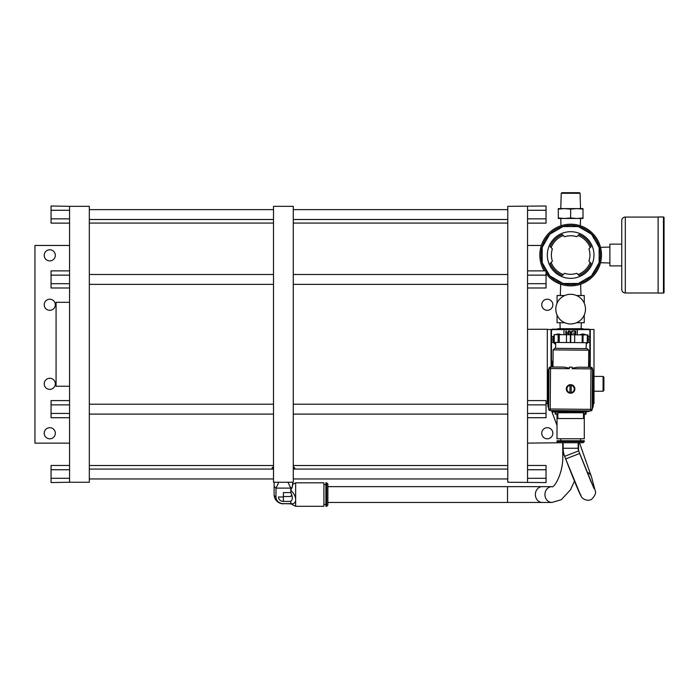 <?xml version="1.0" encoding="UTF-8"?>
<svg xmlns="http://www.w3.org/2000/svg" width="699" height="699" viewBox="0 0 699 699"><rect width="100%" height="100%" fill="white"/><g stroke="black" fill="none" stroke-linecap="round" stroke-linejoin="round"><path stroke-width="1.05" d="M44.22 433.24A5.557 5.557 0 0 1 49.778 427.683A5.557 5.557 0 0 1 55.326 433.24A5.557 5.557 0 0 1 49.778 438.797A5.557 5.557 0 0 1 44.22 433.24M69.559 443.122L34.95 443.122L34.95 245.463L69.559 245.463M44.22 383.821A5.557 5.557 0 0 1 49.778 378.273A5.557 5.557 0 0 1 55.326 383.821A5.557 5.557 0 0 1 49.778 389.378A5.557 5.557 0 0 1 44.22 383.821M44.22 304.755A5.557 5.557 0 0 1 49.778 299.207A5.557 5.557 0 0 1 55.326 304.755A5.557 5.557 0 0 1 49.778 310.312A5.557 5.557 0 0 1 44.22 304.755M44.22 255.345A5.557 5.557 0 0 1 49.778 249.788A5.557 5.557 0 0 1 55.326 255.345A5.557 5.557 0 0 1 49.778 260.902A5.557 5.557 0 0 1 44.22 255.345M69.559 417.714L51.062 417.714L51.062 413.432L69.559 413.432L69.559 482.258L89.323 482.258L89.323 206.327L69.559 206.327L69.559 275.153L51.062 275.153L51.062 270.871L69.559 270.871M69.559 275.153L69.559 413.432M69.559 400.597L51.062 400.597L51.062 404.878L69.559 404.878M51.062 413.432L51.062 404.878M69.559 283.707L51.062 283.707L51.062 275.153M69.559 287.988L51.062 287.988L51.062 283.707M69.559 206.327L51.062 206.004L51.062 210.285L69.559 210.285M69.559 218.848L51.062 218.848L51.062 210.285M69.559 223.13L51.062 223.13L51.062 218.848M273.51 469.073L89.323 469.073M89.323 478.955L273.51 478.955M273.51 206.327L273.51 482.258L293.274 482.258L293.274 206.327L273.51 206.327M273.51 467.43A10.083 4.421 0 0 0 273.309 468.295A10.083 4.421 0 0 0 273.466 469.073M293.318 469.073A10.083 4.421 0 0 0 293.475 468.295A10.083 4.421 0 0 0 293.274 467.43M294.856 469.012A11.464 5.024 180 0 1 294.856 469.073L294.856 469.012A11.464 5.024 180 0 0 294.428 467.648L293.274 466.6M271.928 469.012L271.928 469.073A11.464 5.024 180 0 1 271.928 469.012A11.464 5.024 180 0 1 272.357 467.648L273.51 466.6M292.427 484.765L292.427 486.583A9.27 4.063 180 0 1 290.801 488.112L287.953 482.258M278.831 482.258L275.983 488.112A9.27 4.063 180 0 1 274.122 485.674A9.27 4.063 180 0 1 274.122 485.639L274.183 482.258M292.427 486.583L290.801 490.331L290.801 488.112L275.983 488.112L275.983 496.998A7.409 6.658 0 0 0 283.392 503.656L290.801 503.656C294.017 504.119 295.625 502.799 295.642 499.698L295.642 506.294L323.908 506.294L323.908 482.817L295.642 482.817L295.642 499.698C295.633 496.587 294.017 493.459 290.801 490.331L290.801 492.594L283.392 492.594L283.392 496.823M283.392 496.998L278.499 496.998A4.893 4.395 180 0 0 283.392 501.393L283.392 492.594M283.392 501.393L290.801 501.393L290.801 503.822L295.642 506.294M290.801 501.393C292.794 499.575 292.794 496.639 290.801 492.594M291.675 494.551L290.801 496.508L283.392 496.508M326.678 482.817L325.891 482.817L325.891 506.294L326.678 506.294L326.678 482.817L327.866 483.996L327.866 505.106L326.678 506.294M551.887 486.644A7.907 6.955 -90 0 0 544.932 494.551A7.907 6.955 -90 0 0 551.887 502.459L327.866 502.459L327.866 486.644L551.887 486.644C553.564 488.819 563.647 473.459 562.747 455.023L564.189 455.023M293.274 478.955L507.78 478.955M507.78 469.073L293.274 469.073M527.544 210.285L546.041 210.285L546.041 206.004L507.78 206.327L507.78 482.258L546.041 482.572L546.041 478.299L527.544 478.299M527.544 206.327L527.544 482.258M562.11 442.729L527.544 443.122M527.544 245.463L541.341 245.463M541.734 433.24A5.557 5.557 0 0 1 547.291 427.683A5.557 5.557 0 0 1 552.848 433.24A5.557 5.557 0 0 1 547.291 438.797A5.557 5.557 0 0 1 541.734 433.24M541.734 304.755A5.557 5.557 0 0 1 547.291 299.207A5.557 5.557 0 0 1 552.848 304.755A5.557 5.557 0 0 1 547.291 310.312A5.557 5.557 0 0 1 541.734 304.755M527.544 469.737L546.041 469.737L546.041 478.299M527.544 465.455L546.041 465.455L546.041 469.737M527.544 413.432L546.041 413.432L546.041 417.714L527.544 417.714M527.544 404.878L546.041 404.878L546.041 413.432M527.544 400.597L546.041 400.597L546.041 404.878M527.544 275.153L546.041 275.153L546.041 283.707L527.544 283.707M527.544 270.871L546.041 270.871L546.041 275.153M527.544 287.988L546.041 287.988L546.041 283.707M527.544 223.13L546.041 223.13L546.041 218.848L527.544 218.848M546.041 210.285L546.041 218.848M593.914 488.4L578.658 450.899L564.652 456.325L565.657 458.92L579.663 453.494L591.074 481.952L594.631 488.916A7.514 7.331 -14.9 0 1 594.954 489.859C596.361 492.489 595.295 495.582 591.756 499.13C589.065 501.463 582.66 500.021 580.878 495.836L565.657 458.92A39.712 0.952 -111.2 0 0 580.755 494.674M564.652 456.325A22.333 22.333 0 0 1 563.141 448.26L578.169 448.26A7.313 7.313 0 0 0 578.658 450.899M578.169 448.26L578.169 442.729L563.141 442.729L563.141 448.26M293.274 219.512L507.78 219.512M507.78 209.621L293.274 209.621M293.274 284.371L507.78 284.371M507.78 274.489L293.274 274.489M293.274 414.096L507.78 414.096M507.78 404.214L293.274 404.214M507.78 223.068L293.274 223.068M293.274 465.517L507.78 465.517M273.51 209.621L89.323 209.621M89.323 219.512L273.51 219.512M273.51 274.489L89.323 274.489M89.323 284.371L273.51 284.371M273.51 404.214L89.323 404.214M89.323 414.096L273.51 414.096M273.51 223.068L89.323 223.068M89.323 465.517L273.51 465.517M69.559 478.299L51.062 478.299L51.062 482.572L69.559 482.258M69.559 465.455L51.062 465.455L51.062 469.737L69.559 469.737M51.062 478.299L51.062 469.737M69.559 302.326L56.077 302.326L56.077 386.259L69.559 386.259M547.885 403.594L547.308 403.594L547.308 329.273L527.544 329.273M589.563 329.456L594.001 329.456L594.001 403.594L593.294 403.594M590.113 329.456L590.113 330.111M547.308 329.456L551.747 329.456M551.196 329.456L551.196 330.111M551.092 366.984L551.092 361.226M590.218 361.226L590.218 367.089M555.827 411.51L555.827 412.008A1.249 1.249 0 0 0 557.068 413.258L557.811 413.258M583.499 413.258L584.242 413.258A1.249 1.249 0 0 0 585.482 412.008L585.482 411.641M555.644 344.485L553.73 342.825A1.249 1.249 0 0 0 551.476 343.55L551.476 361.226L551.03 361.226L551.03 330.845A1.695 1.695 0 0 1 552.726 329.15L588.584 329.15A1.695 1.695 0 0 1 590.279 330.845L590.279 361.226L588.628 361.226M563.962 334.725L563.962 329.596L588.584 329.596A1.249 1.249 0 0 1 589.834 330.845L589.834 335.415A1.249 1.249 0 0 1 588.008 336.516L588.051 336.534M588.051 342.431L587.955 342.475A1.249 1.249 0 0 1 589.834 343.55L589.834 361.226M587.579 342.825L586.304 344.091L587.579 342.825A1.249 1.249 0 0 1 587.667 342.711M577.348 329.587L577.348 334.838M554.062 335.73L553.73 336.14A1.249 1.249 0 0 1 551.476 335.415L551.476 330.845A1.249 1.249 0 0 1 552.726 329.596L563.962 329.587M555.347 334.646L561.393 334.699M551.476 361.226L553.023 361.226M551.511 362.484L552.289 362.484L551.511 362.484L552.289 362.484L552.324 366.564L551.546 366.87L551.511 361.226L551.904 362.484M552.027 411.099A0.778 0.778 0 0 0 552.708 411.51A0.778 0.778 0 0 1 552.027 411.099A0.778 0.778 0 0 0 552.708 411.51L560.231 411.51M563.123 411.51L553.949 411.51M552.708 411.51L554.246 411.51L550.943 410.566A6.23 6.23 0 0 0 552.315 411.204M589.799 361.226L589.799 362.484L589.021 362.484L588.986 366.599L590.655 367.333A6.23 6.23 0 0 0 588.584 366.503L589.764 366.87L589.799 362.484L588.619 362.484M593.145 370.356L593.276 405.341L592.804 407.666M551.45 343.55L551.45 335.415M556.675 329.159L560.292 329.316M581.018 329.316L584.609 329.168M568.217 334.76L568.217 333.248L566.365 333.248L566.365 334.742M565.823 334.742L565.823 331.003L566.365 331.003L566.365 332.803L568.217 332.803L568.217 331.003L568.75 331.003L568.75 334.769M571.826 334.795L570.978 333.484L570.087 334.777M569.44 334.769L570.62 333.047L569.213 331.003L569.868 331.003L570.943 332.575L572.027 331.003L572.682 331.003L571.275 333.047L572.481 334.795M573.093 334.804L575.242 334.367L575.242 333.196L573.241 333.196L575.242 332.759L575.242 331.44L572.997 331.003L575.784 331.003L575.784 334.804L573.713 334.804M553.014 362.484L552.289 362.484M547.955 396.115L547.745 372.654A6.23 6.23 0 0 1 548.968 368.897M551.546 366.87L551.284 366.984A6.23 6.23 0 0 1 552.149 366.652M547.745 372.654L548.165 370.356M593.276 405.341A6.23 6.23 0 0 1 592.202 408.784M592.542 369.194A6.23 6.23 0 0 1 593.565 372.654M557.033 411.51A0.778 0.778 0 0 1 557.811 412.288L583.499 412.288A0.778 0.778 0 0 1 583.866 411.632M587.413 411.51L588.602 411.51A0.778 0.778 0 0 0 589.266 411.134A0.778 0.778 0 0 1 588.602 411.51M583.482 412.76L557.811 412.76L557.811 418.518L583.499 418.518L583.499 412.288M589.86 335.415L589.86 343.55M589.72 335.922L589.72 343.043M589.676 342.956L589.248 342.501M580.292 334.48L586.365 334.917M589.248 336.464L589.676 336.009M592.202 408.487A6.23 6.23 0 0 0 593.005 405.481L593.294 372.803A6.23 6.23 0 0 0 592.542 369.78M592.848 407.211A6.23 6.23 0 0 1 592.202 408.592L593.154 405.289L593.154 389.046M551.039 410.566A6.23 6.23 0 0 0 554.045 411.37L586.732 411.65A6.23 6.23 0 0 0 589.746 410.898M592.551 368.906L590.996 368.889L591.005 367.333L578.178 367.22L591.005 367.333A1.555 1.555 0 0 1 592.551 368.906L592.193 409.369A1.555 1.555 -27.2 0 1 590.629 410.907L550.165 410.558A1.555 1.555 0 0 1 548.619 408.985L548.968 368.522A1.555 1.555 0 0 1 550.541 366.984L563.368 367.089C567.038 367.56 569.03 368.093 569.327 368.696L548.968 368.522M590.131 367.325A6.23 6.23 0 0 0 588.575 366.704M552.979 366.398A6.23 6.23 0 0 0 551.415 366.984L552.97 367.001L553.127 349.884L554.691 348.338L587.177 348.618L588.724 350.19L553.127 349.884M588.846 366.678A6.23 6.23 0 0 1 590.227 367.325L588.584 366.599M550.541 366.984L550.165 410.558A1.555 1.555 0 0 1 548.619 408.985L592.193 409.369A1.555 1.555 -27.2 0 1 590.629 410.907L590.996 368.889L572.193 368.723L572.21 367.167L569.336 367.141L569.327 368.696M578.178 367.22C574.482 367.63 572.49 368.128 572.193 368.723M586.321 342.702L586.077 348.609M554.01 342.414L554.071 334.638L554.01 342.414L558.099 342.458L587.955 342.711L588.025 334.935L587.955 342.711M554.071 334.638L558.169 334.672L558.099 342.458M558.169 334.672L559.279 334.681L559.209 342.466M559.279 334.681L574.692 334.812L574.622 342.597M566.461 342.527L566.531 334.742M574.657 342.597L574.727 334.812L582.232 334.882L582.162 342.667M583.001 342.667L583.071 334.891L587.588 334.926L587.518 342.711L587.571 334.926M582.232 334.882L583.071 334.891M587.588 334.926L588.025 334.935M548.968 369.395A6.23 6.23 0 0 0 548.156 372.41L547.876 405.088A6.23 6.23 0 0 0 548.628 408.111M548.322 370.68A6.23 6.23 0 0 1 548.968 369.299L548.016 372.602L548.016 388.845M574.866 388.985A4.281 4.281 0 0 1 570.55 393.222A4.281 4.281 0 0 1 566.304 388.906A4.281 4.281 0 0 1 570.62 384.668A4.281 4.281 0 0 1 574.866 388.985M571.17 392.943L571.17 393.03A4.133 4.133 0 0 1 569.93 393.021L570 384.861A4.133 4.133 0 0 1 571.24 384.869L571.24 384.957A4.037 4.037 0 0 1 571.17 392.943L571.179 392.55A3.652 3.652 0 0 0 571.24 385.35L571.24 384.957M569.93 392.925A4.037 4.037 0 0 1 570 384.948L569.991 385.341A3.652 3.652 0 0 0 569.93 392.541L569.93 393.021M571.24 384.869L571.17 393.03M555.653 343.122A4.517 4.517 0 0 1 554.901 342.423M553.984 342.772A5.443 5.443 0 0 1 554.062 336.097A5.443 5.443 0 0 0 555.644 344.223M554.019 340.85A4.517 4.517 0 0 1 554.045 338.036M555.81 334.655A5.443 5.443 0 0 1 560.93 334.699A5.443 5.443 0 0 0 555.81 334.655M551.59 343.043L551.59 335.922M551.633 336.009L552.061 336.464M552.061 342.501L551.633 342.956M575.242 334.367L575.242 333.196M575.242 332.759L575.242 331.44M571.179 333.842L570.734 333.842M568.217 333.248L566.365 333.248M566.365 332.803L568.217 332.803M582.573 328.713L557.889 328.713L557.094 329.177L584.215 329.177L582.573 328.713M587.99 338.666L588.086 338.639A5.181 5.181 0 0 0 587.99 338.185M581.297 334.305A5.443 5.443 0 0 1 585.945 334.917A5.443 5.443 0 0 0 580.091 334.865M587.999 337.364A5.443 5.443 0 0 1 587.964 341.689A5.443 5.443 0 0 0 587.999 337.364M587.37 342.711A5.443 5.443 0 0 1 586.312 343.794A5.443 5.443 0 0 0 587.37 342.711M587.457 338.84L588.086 338.639M546.041 403.594L547.308 403.594M603.884 383.821L603.884 390.444L603.097 391.239L603.097 376.412L603.884 377.207L603.884 383.821M603.097 391.239L594.001 391.239L594.001 376.412L603.097 376.412M559.707 322.728L564.757 322.728L557.059 322.728L557.059 315.031M557.059 303.226L557.059 295.528L564.757 295.528L559.707 295.528M581.603 295.528L576.553 295.528L584.25 295.528L584.25 303.226M584.25 315.031L584.25 322.728L576.553 322.728L581.603 322.728M555.827 309.124A14.828 14.828 0 0 1 570.655 294.305A14.828 14.828 0 0 1 585.482 309.124A14.828 14.828 0 0 1 570.655 323.952A14.828 14.828 0 0 1 555.827 309.124A14.828 14.828 0 0 1 570.655 294.305A14.828 14.828 0 0 1 585.482 309.124A14.828 14.828 0 0 1 570.655 323.952A14.828 14.828 0 0 1 555.827 309.124M554.866 228.538L556.343 227.717A30.835 30.835 0 0 1 560.991 225.742A30.835 30.835 0 0 0 556.343 227.717A30.835 30.835 0 0 1 556.981 227.385A30.835 30.835 0 0 0 556.02 227.883L553.442 229.447A30.835 30.835 0 0 0 552.848 229.857A30.835 30.835 0 0 1 553.442 229.447A30.835 30.835 0 0 0 544.198 270.871A30.835 30.835 0 0 1 570.655 224.196A30.835 30.835 0 0 1 580.45 284.266A30.835 30.835 0 0 1 546.041 273.606A30.835 30.835 0 0 0 560.668 284.205L560.318 295.528M580.991 295.528L580.642 284.205A30.835 30.835 0 0 0 600.52 262.71L609.895 262.99M601.49 255.441L601.376 257.643M601.105 259.862L600.52 262.71M540.877 263.042L540.205 259.862L540.877 263.051M580.886 284.117L579.06 284.694L580.886 284.117M562.249 284.694L560.423 284.117M601.49 254.654L601.385 252.444M601.105 250.198L600.52 247.35A30.835 30.835 0 0 0 580.319 225.742L580.537 218.481M540.877 247.009L540.205 250.198L540.877 247.009M539.934 252.418L539.82 254.619L539.934 252.418M560.423 225.934L562.249 225.358M579.06 225.358L580.886 225.943M555.233 228.32A30.835 30.835 0 0 0 554.613 228.695A30.835 30.835 0 0 1 555.233 228.32L555.233 228.32M545.596 270.871A29.646 29.646 0 0 1 570.655 225.375A29.646 29.646 0 0 1 579.296 283.392A29.646 29.646 0 0 1 546.041 271.562M578.283 283.488L563.027 283.488L549.816 275.86L542.188 262.658L542.188 247.402L549.816 234.191L563.027 226.563L578.283 226.563L591.494 234.191L599.122 247.402L599.122 262.658L591.494 275.86L578.283 283.488M563.289 274.541L562.302 275.528A22.141 22.141 0 0 1 550.157 263.383L552.385 261.155A19.275 19.275 0 0 1 552.385 248.896L551.144 247.664A20.856 20.856 0 0 1 563.289 235.519L564.53 236.751A19.275 19.275 0 0 1 576.78 236.751L578.021 235.519A20.856 20.856 0 0 1 590.166 247.664L588.925 248.896A19.275 19.275 0 0 1 588.925 261.155L590.166 262.396A20.856 20.856 0 0 1 578.021 274.541L576.78 273.3A19.275 19.275 0 0 1 564.53 273.3L563.289 274.541A20.856 20.856 0 0 1 551.144 262.396M590.166 262.396L591.153 263.383A22.141 22.141 0 0 1 579.008 275.528L578.021 274.541M578.021 235.519L579.008 234.523A22.141 22.141 0 0 1 591.153 246.668L590.166 247.664M551.144 247.664L550.157 246.668A22.141 22.141 0 0 1 562.302 234.523L563.289 235.519M593.975 255.03A23.32 23.32 0 0 1 570.655 278.351A23.32 23.32 0 0 1 547.334 255.03A23.32 23.32 0 0 1 570.655 231.701A23.32 23.32 0 0 1 593.975 255.03M583.01 209.106L576.832 208.599L570.655 209.106L570.655 217.966L576.832 218.481L583.01 217.966L583.01 208.599L558.3 208.599L558.3 209.106L564.477 208.599L558.3 209.106L558.3 217.966L564.477 218.481L558.3 218.481L558.3 217.966M570.655 209.106L564.477 208.599M583.01 217.966L583.01 218.481L564.477 218.481L570.655 217.966M580.301 218.306L576.832 218.481M563.892 192.706L579.48 192.706L580.074 193.282L561.236 193.282L560.773 208.599M577.418 192.706L561.83 192.706L561.236 193.282M663.456 293.073A0.594 0.594 0 0 0 664.05 292.488L664.05 217.572A0.594 0.594 180 0 0 663.456 216.978L658.117 216.978L658.117 293.073L663.456 293.073L663.456 216.978M621.752 289.421L621.752 220.631L621.752 244.152L609.895 244.152L609.895 265.9L621.752 265.9L621.752 289.421A3.556 3.556 0 0 0 625.308 292.977L658.117 292.977M621.752 265.9L621.752 244.152M621.752 220.631A3.556 3.556 0 0 1 625.308 217.074L625.308 292.977M658.117 217.074L625.308 217.074M578.169 442.729L562.747 442.729L562.747 455.023M584.294 441.541L584.294 440.754L557.016 440.754L557.016 441.541L584.294 441.541L583.106 442.729L558.204 442.729L557.016 441.541M583.499 414.734L586.146 413.948L584.277 414.734L584.294 438.771L557.016 438.771L557.016 414.734L555.163 413.948L557.033 414.734L555.155 413.948L555.155 411.51M586.155 413.948L586.146 411.65L586.068 413.991M557.811 414.734L557.033 414.734M555.163 411.51L555.163 413.948M578.562 450.628L578.562 442.729L570.655 442.729M507.526 502.459L507.526 486.644M542.319 486.644A7.907 6.955 90 0 0 535.364 494.551A7.907 6.955 90 0 0 542.319 502.459M274.122 485.674L274.122 494.551A9.27 4.063 -0 0 0 275.983 496.998M283.392 503.656L290.801 503.822M554.989 411.51L552.201 412.489L551.66 410.951M594.954 489.859L591.555 477.129A7.514 7.331 165.1 0 0 587.055 472.201M590.279 330.845L589.834 330.845M588.584 329.596L588.584 329.15M551.476 330.845L551.03 330.845M552.726 329.15L552.726 329.596M554.272 334.638L554.202 342.423M570.305 342.562L570.375 334.777M570.795 334.786L570.725 342.562M587.282 342.711L587.343 334.926M609.895 247.062L600.52 247.35A30.835 30.835 0 0 0 580.319 225.742M553.442 229.447A30.835 30.835 0 0 0 539.82 255.03M292.601 482.258L292.654 485.342M292.636 484.346L295.642 482.817M323.908 504.433L325.891 504.433M323.908 484.669L325.891 484.669M551.887 502.459L561.271 499.715L570.463 489.833L574.456 481.095M274.122 494.551A9.27 9.27 0 0 0 283.392 503.822M557.016 425.42L552.201 412.489M579.052 441.541L591.555 477.129M588.724 350.19L588.575 367.316M555.661 342.431L555.609 348.347M560.161 328.713L559.978 322.728M581.149 328.713L581.332 322.728M560.991 225.742L560.773 218.481M580.074 193.282L580.537 208.599M580.537 438.771L580.537 440.754M560.773 438.771L560.773 440.754"/></g></svg>
